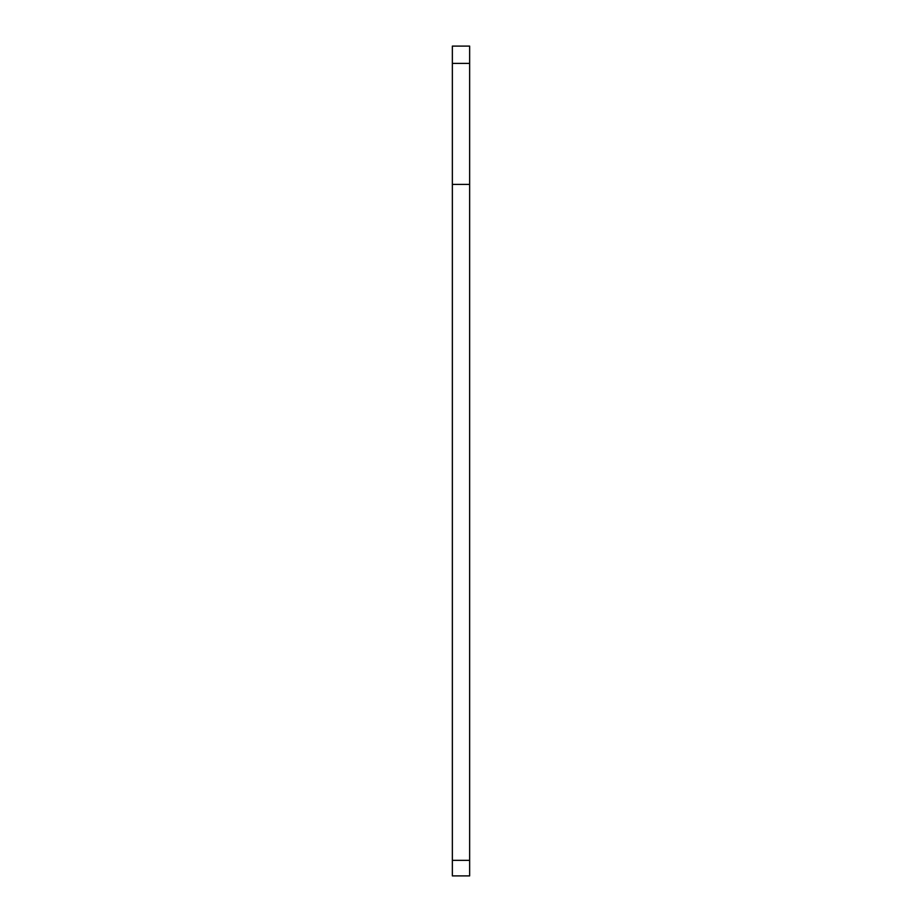 <?xml version="1.0" encoding="UTF-8"?>
<svg xmlns="http://www.w3.org/2000/svg" width="922" height="922" viewBox="0 0 922 922"><rect width="100%" height="100%" fill="white"/><g stroke="black" fill="none" stroke-linecap="round" stroke-linejoin="round"><path stroke-width="1.38" d="M452.356 184.4L469.644 184.4L469.644 63.388L452.356 63.388L452.356 860.33L469.644 860.33L469.644 184.4M452.356 63.388L452.356 46.1L469.644 46.1L469.644 63.388M469.644 860.33L469.644 875.9L452.356 875.9L452.356 860.33"/></g></svg>
